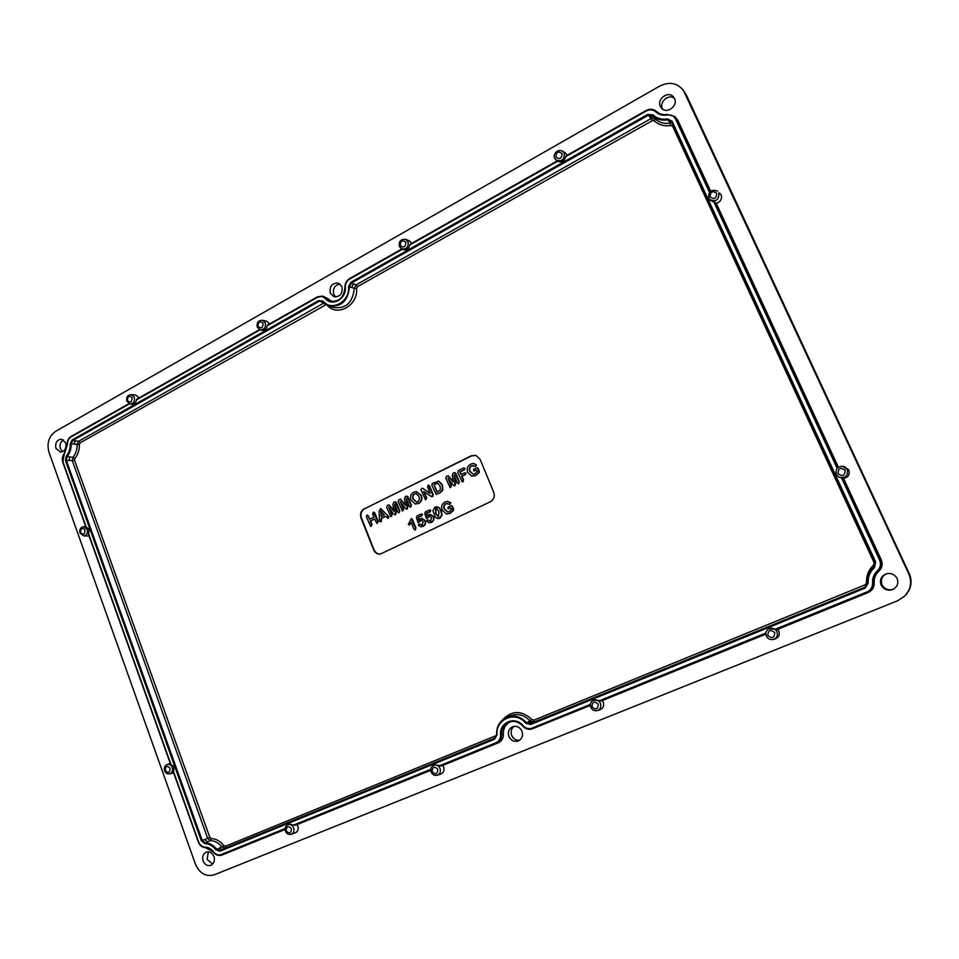 <?xml version="1.0" encoding="UTF-8"?>
<svg xmlns="http://www.w3.org/2000/svg" width="959" height="959" viewBox="0 0 959 959"><rect width="100%" height="100%" fill="white"/><g stroke="black" fill="none" stroke-linecap="round" stroke-linejoin="round"><path stroke-width="1.44" d="M519.574 740.276C515.978 740.552 513.353 738.945 511.674 735.433C510.428 731.633 511.267 728.588 514.192 726.323M508.905 736.5C511.027 740.636 514.144 742.134 518.268 740.971C522.068 738.945 523.302 735.685 521.948 731.202C519.874 727.138 516.805 725.627 512.753 726.67C508.833 728.648 507.551 731.921 508.905 736.5M335.77 297.026L333.768 294.353C332.593 288.587 334.667 285.147 340.013 284.02M330.304 293.202L333.936 296.739C340.265 296.93 342.926 293.562 341.931 286.621L338.395 283.121C332.018 282.845 329.321 286.202 330.304 293.202M62.587 451.713L60.381 448.752C59.374 444.772 60.441 441.835 63.546 439.941M55.97 448.392L60.345 452.133C64.888 451.413 66.686 448.321 65.715 442.878L61.4 439.15C56.821 439.833 54.999 442.914 55.97 448.392M212.67 864.071L207.084 859.36L208.403 851.808M203.128 860.918C204.866 864.766 207.444 866.241 210.872 865.318C214.013 863.591 215.044 860.655 213.941 856.519C212.203 852.719 209.649 851.244 206.269 852.119C203.068 853.81 202.025 856.747 203.128 860.918M893.009 589.389C888.13 590.552 884.474 589.006 882.028 584.75C880.326 579.632 881.98 575.927 886.991 573.638M881.105 585.062C883.707 589.509 887.531 591.008 892.589 589.569C897.3 587.148 898.823 583.468 897.121 578.541C894.795 574.429 891.259 572.835 886.536 573.746C881.189 575.915 879.379 579.692 881.105 585.062M662.621 109.158L662.417 108.763C658.917 102.122 668.603 93.586 674.381 98.274M660.367 106.473L661.47 108.151C666.625 114.541 678.373 105.874 674.489 98.489L673.518 96.979C668.423 90.338 656.459 99.029 660.367 106.473M129.501 403.823L71.074 436.932C68.652 438.503 67.466 440.924 67.514 444.209L64.421 453.871C62.551 456.292 62.083 459.025 63.018 462.082L85.723 526.551L89.139 529.368L88.564 534.499L170.39 763.736L174.047 766.996L173.423 772.199L198.621 841.906C199.94 845.143 202.085 846.881 205.046 847.121C208.439 847.265 211.316 848.883 213.701 851.976C215.847 854.625 218.328 855.476 221.133 854.541L285.099 828.54M139.091 397.901L135.842 395.096L131.203 394.617L134.308 397.242C134.991 401.425 133.541 403.655 129.956 403.931L131.695 404.254C134.26 404.386 135.83 402.936 136.418 399.915L259.601 329.632M269.623 323.914L266.59 321.157L262.43 320.258L265.307 322.847C266.003 327.546 264.24 329.872 260.045 329.8L261.591 330.28C264.612 330.735 266.506 329.225 267.273 325.76L317.321 296.918M437.34 775.232C434.403 775.771 432.329 774.704 431.142 772.043C430.255 769.058 431.071 766.84 433.564 765.366C436.393 764.443 438.563 765.462 440.061 768.423C440.984 771.671 440.073 773.937 437.34 775.232L440.804 774.081C443.645 772.738 444.58 770.377 443.633 767.02L442.698 765.414L439.821 765.63L495.959 742.805C499.136 741.295 500.682 738.622 500.61 734.81C499.159 722.343 515.307 715.654 523.039 725.651C525.652 728.456 528.649 729.284 532.041 728.133L590.348 704.421M291.2 834.27C288.575 834.881 286.645 833.851 285.398 831.165C284.595 828.288 285.386 826.155 287.76 824.776C290.325 823.973 292.291 824.992 293.646 827.833C294.473 830.914 293.658 833.071 291.2 834.27L295.3 832.856C297.853 831.597 298.705 829.367 297.841 826.167L296.99 824.62L293.79 825.004L430.795 769.298M848.823 469.934L843.944 466.458L842.661 466.302L847.36 469.646C848.2 475.856 845.442 478.397 839.089 477.282L836.344 474.513L839.089 477.282L843.596 478.469C848.331 477.306 850.07 474.465 848.823 469.934M775.711 629.056L768.758 628.828C766.049 630.566 765.234 632.988 766.301 636.057C767.787 638.85 770.101 639.977 773.218 639.473C770.113 639.977 767.823 638.838 766.325 636.057C765.258 632.964 766.061 630.566 768.758 628.828C772.271 627.462 774.992 628.433 776.946 631.741C778.085 635.505 776.85 638.083 773.218 639.473L774.944 639.042C778.708 637.603 780.003 634.93 778.816 631.022L777.677 629.308L775.711 629.056L866.888 591.991C870.784 590.157 872.678 587.136 872.57 582.916C872.282 578.109 873.925 574.045 877.485 570.713C880.518 567.692 881.237 564.204 879.667 560.236L880.53 559.9C882.244 564.216 881.453 568.016 878.156 571.288L878.816 571.252C882.148 567.944 882.951 564.108 881.213 559.744L843.596 478.469M599.771 700.585L593.237 700.31C590.6 701.904 589.773 704.23 590.756 707.286C592.194 710.092 594.4 711.182 597.361 710.559C594.448 711.17 592.266 710.068 590.828 707.251C589.845 704.194 590.648 701.88 593.237 700.31C596.366 699.231 598.776 700.25 600.454 703.343C601.473 706.783 600.454 709.192 597.361 710.559L600.058 709.732C603.259 708.317 604.326 705.824 603.259 702.252L602.24 700.597L599.771 700.585L765.833 633.072M646.018 110.609L565.762 156.617C564.383 161.256 561.638 162.802 557.539 161.268L409.841 244.965C408.774 249.052 406.436 250.575 402.852 249.532L399.519 246.619M411.783 243.334L409.253 240.757L405.657 239.354L408.066 241.764C408.678 247.218 406.496 249.58 401.545 248.872L399.376 246.487C398.656 241.332 400.754 238.947 405.657 239.354M557.119 160.968L554.853 158.403M567.225 155.226L565.546 153.152L562.645 151.162L564.216 153.08C564.551 159.59 561.818 161.903 556.016 160.009L554.782 158.319C552.708 155.957 556.148 148.297 562.645 151.162M838.43 467.321L716.241 203.296L710.08 200.179L708.701 198.249M716.241 203.296C720.641 201.846 722.259 198.981 721.108 194.725L718.938 192.795C719.01 200.131 715.834 202.325 709.396 199.352L708.677 198.213C708.281 191.32 711.29 188.971 717.704 191.165M287.76 824.776L289.258 824.093L293.79 825.004M433.564 765.366L434.823 764.791L439.821 765.63M64.421 453.871L67.382 444.305L64.313 453.487C62.299 456.088 61.796 459.025 62.791 462.31L85.723 526.551L83.673 526.623L87.269 529.392C87.988 533.144 86.778 535.314 83.637 535.889L89.103 536.021M671.588 121.865L668.867 121.29L670.257 123.088C664.383 124.047 659.372 122.656 655.249 118.928L651.053 118.568L649.555 116.734L653.774 117.118L655.249 118.928L654.374 120.87L652.276 120.69L357.479 286.657L356.556 288.431C358.318 305.513 336.969 317.357 327.043 305.058M677.797 120.223L674.788 116.542L677.797 120.223L710.619 191.141M905.368 595.527L909.623 589.09C911.637 583.863 911.494 578.649 909.18 573.446L686.5 95.313L683.395 90.386C677.246 82.882 669.382 81.431 659.816 86.046L55.706 431.298C48.849 436.249 46.607 443.262 48.993 452.324L195.396 864.071C199.628 873.457 205.909 877.041 214.265 874.812L897.84 600.682L905.368 595.527C910.906 589.006 912.021 581.765 908.748 573.818L683.395 90.386M686.632 95.612L684.714 92.699M777.677 629.308L867.979 592.626C872.258 590.612 874.344 587.292 874.224 582.652C873.961 578.169 875.483 574.369 878.816 571.252M602.24 700.597L765.809 634.127M590.312 705.273L531.885 728.972L590.324 705.44M442.698 765.414L498.212 742.853C501.713 741.199 503.415 738.274 503.331 734.079C503.235 728.013 505.765 723.841 510.931 721.576M296.99 824.62L430.759 770.269M223.447 854.457L285.063 829.463M328.206 298.776L322.715 296.103L331.946 301.402M475.928 455.405L471.576 455.885L364.636 508.726C361.327 510.823 360.26 513.868 361.423 517.872L374.058 549.867C375.413 552.816 377.582 554.206 380.567 554.026M436.561 506.676L439.294 507.731L441.248 510.979L442.111 514.971L439.965 518.268L437.999 518.567M422.272 488.155L430.064 493.13M428.481 485.098L429.68 485.997L433.18 494.628L432.689 496.606L431.73 496.714M424.226 491.871L426.707 497.997L425.616 499.759M416.266 491.535L421.265 495.371C422.607 498.956 421.72 501.653 418.615 503.463L415.379 504.014M367.369 515.139L369.85 519.083M373.566 512.094L374.849 513.029L378.242 521.552L377.127 523.434M374.633 519.059L370.618 521.025L372.044 524.609L370.929 526.455M451.485 505.621L453.595 508.666L453.355 510.608L450.083 513.401L446.666 514.012M447.637 501.317L450.85 502.828L449.603 504.35M447.505 503.367L446.103 503.703C444.125 504.973 443.621 506.796 444.604 509.145L447.913 512.046M450.778 507.934L448.297 508.797M380.711 508.606L388.946 516.733L387.7 518.268M385.482 516.433L381.742 518.268L381.238 521.696L380.567 521.744M395.288 505.849L396.247 512.202L395.623 514.683L394.796 514.767M389.606 508.45L392.171 514.875L391.104 516.613M388.994 504.878L393.741 510.452M395.3 501.797L396.463 502.588L399.879 511.123L398.812 512.849M406.856 500.13L407.839 506.544L407.203 509.025L406.376 509.121M401.138 502.756L403.739 509.229L402.66 510.967M400.55 499.207L405.321 504.806M406.904 496.103L408.054 496.894L411.495 505.453L410.404 507.191M437.903 481.19L439.102 481.334L442.531 485.026L442.83 490.241L440.061 492.83L436.261 494.329M454.65 476.515L455.693 483.168L455.046 485.698L454.146 485.781M448.74 479.236L451.473 485.925L450.334 487.687M448.237 475.772L453.139 481.49M454.794 472.583L455.897 473.386L459.457 482.041L458.306 483.804M464.072 467.956L464.983 468.483L464.348 469.826L460.236 471.852L461.291 474.429M465.187 472.727L466.098 473.267L465.499 474.585L462.046 476.275L463.545 479.908L463.101 481.766L462.322 481.814M477.222 467.74L479.296 470.797L479.044 472.751L475.724 475.604L471.876 476.179M473.626 463.449L476.503 464.947L475.173 466.47M473.314 465.559L471.684 465.882C469.682 467.189 469.167 469.023 470.162 471.372L473.314 474.261M476.455 470.09L473.854 470.965M411.339 518.663L412.478 519.466L415.918 528.013L414.947 530.027M411.327 522.811L409.217 525.029M421.469 513.964L422.428 514.492L421.768 515.81L418.508 517.38L419.023 519.682M421.648 518.256L425.221 520.617C426.06 523.158 425.388 525.053 423.207 526.311L420.905 526.767M419.287 523.974L421.84 525.064M421.612 520.138L418.304 522.607M429.836 509.912L430.795 510.44L430.135 511.758L426.851 513.353L427.378 515.654M430.028 514.204L433.6 516.577C434.439 519.131 433.768 521.025 431.574 522.295L429.236 522.751M427.642 519.946L430.195 521.037M430.004 516.11L426.647 518.579M671.132 121.086L874.944 562.214L875.639 561.902L874.452 567.596C869.909 571.852 867.823 577.042 868.195 583.168L865.102 588.107L530.579 724.524L525.676 723.182C515.786 710.415 495.216 718.986 497.05 734.882L496.618 734.798C496.426 726.586 499.759 720.772 506.592 717.344C513.988 714.659 520.593 716.409 526.419 722.606L530.531 723.733L864.85 587.316L867.439 583.192C867.056 576.815 869.226 571.408 873.949 566.985L874.944 562.214L671.528 121.745L667.656 119.839C661.746 120.834 656.735 119.443 652.623 115.691L648.236 115.296L351.414 283.049L353.487 283.876L351.617 287.46L354.255 288.407L356.113 284.847L651.053 118.568L652.276 120.69M322.632 301.629L319.227 301.234L72.74 440.541L75.377 440.876L73.807 444.077L77.128 444.437L78.686 441.26L323.914 303.008L321.361 302.013M497.05 734.882L494.52 739.221L219.935 851.208L215.883 849.818C212.85 845.862 209.158 843.8 204.842 843.62L201.33 840.791L65.488 460.692L66.243 456.22C69.06 452.792 70.379 448.68 70.199 443.885L72.141 439.929L72.74 440.541L71.11 443.861C71.302 448.848 69.923 453.127 66.998 456.712L66.351 460.452L69.048 460.596L69.671 456.987L73.004 457.263C75.917 453.691 77.295 449.411 77.128 444.437L79.381 444.377C79.573 449.843 78.063 454.542 74.85 458.474L74.55 460.26L209.841 837.447L211.244 838.586C216.183 838.813 220.402 841.163 223.891 845.646L225.521 846.198L496.57 735.421M65.488 460.692L66.351 460.452L202.217 840.432L204.675 839.533L207.504 841.822L210.465 840.599L207.659 838.322L72.393 460.859L73.004 457.263L74.85 458.474M201.33 840.791L202.217 840.432L205.154 842.817C209.649 842.997 213.485 845.143 216.662 849.254L219.072 848.283L222.344 849.41L220.055 850.429L494.76 738.322M525.676 723.182L528.121 721.935L532.077 723.014L530.579 724.524M865.102 588.107L865.677 586.872M364.24 508.678C360.908 510.787 359.829 513.856 361.004 517.884L373.638 549.891C375.053 552.947 377.307 554.326 380.387 554.05L490.253 501.809C493.849 499.615 495.012 496.414 493.729 492.219L480.099 459.301L475.772 455.357L471.229 455.801L364.636 508.726M865.39 587.004L534.067 722.091L530.135 721.036C524.249 714.839 517.596 713.088 510.164 715.81L506.592 717.344C499.723 720.784 496.39 726.61 496.582 734.834L494.628 738.382L496.618 734.858M528.121 721.935L531.981 719.61L533.959 720.149L865.318 584.726L866.552 582.748C866.169 575.784 868.554 569.874 873.685 565.019L874.152 562.741L672.691 126.36L670.844 125.449C664.383 126.492 658.893 124.97 654.374 120.87M495.407 737.867L225.245 848.128L221.985 847.025C218.808 842.949 214.96 840.803 210.465 840.599L211.244 838.586M219.072 848.283L223.891 845.646M368.256 516.086L369.515 519.251L373.866 517.117L372.607 513.952L373.375 512.082L377.846 521.564L376.935 523.434L374.561 518.879L370.21 521.013L371.636 524.621L370.737 526.467L366.41 516.973L366.806 515.235L368.664 516.086M387.999 518.172L385.338 516.29L381.334 518.244L380.855 521.66L379.548 521.145L379.093 511.638L380.531 508.606L387.796 515.726L388.383 518.208M381.191 516.374L384.175 514.911L380.843 511.051L381.191 516.374M381.274 511.543L381.574 516.182M395.24 514.647L393.19 513.497L388.707 507.179L391.787 514.875L390.924 516.613L386.645 507.215L387.376 505.453L388.827 504.866L393.837 511.123L392.902 504.422L393.765 502.312L395.132 501.797L399.483 511.123L399.088 512.765L397.733 511.974L394.652 504.266L395.623 514.683M406.832 508.989L404.77 507.838L400.251 501.509L403.355 509.229L402.48 510.967L398.177 501.545L398.92 499.771L400.382 499.183L405.417 505.453L404.47 498.74L405.345 496.618L406.736 496.091L411.111 505.453L410.704 507.095L409.349 506.304L406.232 498.572L407.203 509.025M411.063 500.154C409.757 496.63 410.632 493.969 413.677 492.183L416.086 491.535L420.893 495.359C422.224 498.932 421.349 501.617 418.256 503.415L415.199 504.002L411.063 500.154M418.855 496.342L416.026 493.525L414.336 493.825C412.526 495.144 412.106 496.93 413.077 499.171L416.446 502.084L417.585 501.785C419.431 500.43 419.85 498.62 418.855 496.342M416.194 493.561L414.708 493.873C412.909 495.18 412.49 496.942 413.461 499.171L416.626 502.06M423.53 488.91L430.207 493.477L427.522 486.86L428.301 485.074L432.809 494.616L431.562 496.702L423.71 491.511L426.335 497.997L425.448 499.759L420.893 489.522L422.092 488.143L423.902 488.91M431.862 485.17L432.509 483.252L438.754 481.334L442.159 485.014L442.459 490.205L439.702 492.782L436.093 494.317L431.862 485.17M433.912 484.547L436.992 492.123L440.385 489.833L440.097 486.009L437.592 483.288L433.912 484.547L437.304 491.979M435.314 483.851L434.295 484.583M437.76 483.324L435.674 483.911M454.686 485.65L452.564 484.487L447.913 478.109L451.102 485.913L450.155 487.675L445.767 478.157L446.534 476.359L448.069 475.748L453.223 482.065L452.252 475.268L453.151 473.111L454.626 472.571L459.085 482.029L458.678 483.696L457.275 482.904L454.075 475.089L455.046 485.698M464.624 468.46L464 469.766L459.852 471.804L460.991 474.573L464.468 472.871L465.738 473.243L465.151 474.525L461.675 476.227L463.185 479.896L462.154 481.802L457.779 472.427L458.426 470.509L463.317 468.1L464.983 468.483M478.062 468.651L478.697 472.691L475.388 475.544L471.72 476.155L467.728 472.439C466.41 468.711 467.429 465.93 470.785 464.096L473.47 463.449L476.143 464.923L475.604 466.374L471.337 465.81C469.323 467.141 468.807 468.987 469.802 471.36L473.147 474.261L474.729 473.866L477.138 471.732L476.371 469.898L473.686 470.953L473.746 469.179L477.067 467.728L478.421 468.675M415.235 529.931L413.892 529.176L411.159 522.379L409.373 524.969L408.354 524.501L411.171 518.639L415.535 528.025L415.607 529.967M422.044 514.492L421.397 515.774L418.112 517.357L418.735 520.09L421.469 518.256L424.849 520.629C425.676 523.146 425.005 525.029 422.835 526.287L420.725 526.755L418.364 525.196L419.107 523.962L422.308 524.909L423.159 521.708L421.445 520.114L420.486 520.281L418.124 522.607L416.374 517.62L417.093 515.894L421.289 513.964L422.428 514.492M430.411 510.44L429.764 511.722L426.467 513.317L427.079 516.05L429.86 514.216L433.228 516.589C434.067 519.119 433.384 521.001 431.214 522.259L429.069 522.739L426.719 521.169L427.462 519.934L430.687 520.881L431.538 517.668L429.824 516.074L426.467 518.579L424.717 513.592L425.436 511.854L429.668 509.912L430.795 510.44M438.922 507.743L440.876 510.979L441.739 514.959L439.606 518.232L437.831 518.555L435.47 517.285L432.869 510.751L434.99 507.047L439.294 507.731M439.018 511.698L436.501 508.378L435.638 508.546L435.566 513.437L438.383 516.889L439.018 511.698M436.669 508.414L435.997 508.582L435.937 513.437L438.563 516.865M452.372 506.544L452.984 510.572L449.723 513.365L446.498 513.988L442.195 510.188C440.888 506.472 441.895 503.727 445.204 501.941L447.469 501.329L450.478 502.816L449.939 504.266L445.743 503.655C443.753 504.949 443.25 506.784 444.233 509.145L447.733 512.07L449.088 511.686L451.449 509.601L450.706 507.767L448.117 508.797L448.105 507.023L451.329 505.621L452.732 506.544M169.575 773.853C167.262 774.165 165.595 773.158 164.576 770.796C163.821 767.775 164.72 765.666 167.31 764.467C169.527 764.011 171.193 765.018 172.284 767.488C173.064 770.712 172.152 772.834 169.575 773.853L173.675 772.906M836.344 474.489C835.229 469.454 837.339 466.733 842.661 466.302C837.315 466.733 835.205 469.466 836.344 474.501M165.236 770.437C168.197 773.529 169.815 772.81 170.079 768.303C167.106 765.222 165.499 765.941 165.236 770.437M286.19 830.854C289.402 834.126 291.152 833.407 291.428 828.72C288.215 825.459 286.465 826.167 286.19 830.854M591.967 706.783C595.839 710.223 597.937 709.372 598.248 704.23C594.364 700.801 592.266 701.652 591.967 706.783M767.823 635.433C772.103 638.958 774.416 638.023 774.752 632.616C770.461 629.104 768.147 630.039 767.823 635.433M837.998 473.59C842.446 476.983 844.843 475.916 845.191 470.425C840.731 467.045 838.334 468.1 837.998 473.59M710.068 196.895C714.191 199.82 716.421 198.633 716.757 193.334C712.621 190.409 710.391 191.608 710.068 196.895M555.908 157.048C559.672 159.793 561.722 158.631 562.022 153.572C558.246 150.815 556.208 151.978 555.908 157.048M400.287 245.456C403.715 248.189 405.573 247.134 405.861 242.291C402.432 239.57 400.574 240.625 400.287 245.456M257.995 326.3C261.136 328.997 262.838 328.026 263.114 323.399C259.973 320.702 258.271 321.673 257.995 326.3M127.415 400.49C130.292 403.152 131.863 402.265 132.114 397.817C129.237 395.168 127.667 396.055 127.415 400.49M80.52 532.473C83.313 535.218 84.824 534.415 85.087 530.039C82.294 527.294 80.772 528.097 80.52 532.473M432.113 771.647C435.638 774.992 437.544 774.225 437.843 769.322C434.319 765.965 432.401 766.744 432.113 771.647M667.236 114.445L674.788 116.542L667.236 114.445M709.456 192.291L675.627 119.156C673.853 115.835 671.012 114.445 667.116 114.996L667.188 114.421C663.029 115.116 659.504 114.169 656.615 111.58C659.516 114.169 663.029 115.128 667.14 114.457M675.627 119.156L676.503 118.964L710.104 191.584M877.485 570.713L878.156 571.288C874.788 574.441 873.229 578.289 873.505 582.844L874.224 582.652M668.867 121.29L667.416 118.892L672.043 121.158L875.639 561.902M874.944 562.214L874.452 567.596M842.709 478.169L880.53 559.9L881.213 559.744M685.541 93.562L909.192 573.446C911.506 578.637 911.649 583.839 909.635 589.078L908.425 591.523M837.195 468.436L713.94 201.989M667.116 114.996C662.669 115.739 658.893 114.708 655.788 111.879C652.995 109.506 649.782 109.218 646.186 111.04L565.762 156.617M557.539 161.268L409.841 244.965M402.289 249.244L349.567 279.129C346.678 280.963 345.264 283.684 345.336 287.268C346.595 298.896 332.042 307.024 325.281 298.585C322.991 296.295 320.354 295.875 317.393 297.35L267.273 325.76M260.105 329.824L136.418 399.915M63.018 462.082L86.046 526.575M88.707 534.031L170.75 763.855M173.591 771.791L198.621 841.906M879.667 560.236L841.666 478.097M72.141 439.929L318.664 300.527L322.955 301.198C331.562 311.975 350.155 301.617 348.561 286.753L350.862 282.318L647.745 114.433L652.971 114.9C656.927 118.508 661.746 119.839 667.416 118.892M714.97 202.121L837.878 467.74M646.186 111.04L646.078 110.585C649.95 108.619 653.415 108.906 656.459 111.436L656.699 111.664M349.567 279.129L401.833 249.016M532.041 728.133L534.199 728.241M765.809 633.959L600.622 701.077M866.888 591.991L867.979 592.626M872.57 582.916L873.505 582.844C873.625 587.423 871.563 590.72 867.32 592.71L776.55 629.595M285.063 829.307L224.082 854.241M430.759 770.113L294.641 825.411M223.771 854.361L221.409 855.164C218.436 855.991 215.847 855.02 213.629 852.263L213.509 852.275C215.763 855.056 218.4 856.015 221.409 855.164L221.133 854.541M523.039 725.651L522.727 726.047C519.119 722.067 514.899 720.665 510.08 721.779C504.326 723.841 501.485 728.145 501.545 734.702C501.629 738.862 499.939 741.751 496.486 743.393L498.212 742.853M495.959 742.805L496.486 743.393L440.684 766.073M267.525 325.101L317.369 296.846L322.715 296.103L317.393 297.35M128.997 403.631L71.134 436.417L129.033 403.643M67.514 444.209L67.25 444.269C67.214 440.72 68.509 438.107 71.134 436.417L71.074 436.932M67.382 444.233C67.346 440.804 68.569 438.227 71.05 436.513M62.862 462.178L64.289 453.643M205.31 847.66C202.133 847.348 199.856 845.454 198.453 841.99M213.545 852.155L205.046 847.121M500.61 734.81L503.331 734.079M531.885 728.972C528.397 729.847 525.364 728.876 522.763 726.047L522.727 726.047C525.328 728.888 528.385 729.859 531.885 728.972M655.788 111.879L656.615 111.58M345.012 287.352C344.976 283.576 346.463 280.687 349.484 278.697M325.281 298.585L326.048 298.189L330.879 301.186C339.486 301.785 344.197 297.206 345.012 287.472L344.952 287.412C344.065 297.218 339.378 301.809 330.879 301.186M350.862 282.318L351.414 283.049L349.484 286.765L351.617 287.46M322.739 301.713L318.664 300.527M70.199 443.885L73.807 444.077M66.243 456.22L69.671 456.987M204.842 843.62L207.504 841.822M215.883 849.818L216.662 849.254L220.055 850.429L219.935 851.208M494.52 739.221L494.628 738.382M652.971 114.9L653.774 117.118M647.745 114.433L649.555 116.734M326.192 304.602L80.172 442.782L79.381 444.377M502.864 719.61C512.01 710.187 521.72 710.187 531.981 719.61M533.959 720.149L534.067 722.091L532.077 723.014M225.521 846.198L225.245 848.128L222.344 849.41M74.55 460.26L69.048 460.596M75.377 440.876L78.686 441.26L80.172 442.782M353.487 283.876L356.113 284.847L357.479 286.657M348.561 286.753L349.484 286.765C348.009 301.258 340.948 307.539 328.314 305.609L322.955 301.198M321.697 301.018L328.314 305.609L332.857 307.324C345.588 309.289 352.72 302.984 354.255 288.407L356.556 288.431M204.675 839.533L209.841 837.447M865.318 584.726L865.953 586.656M866.552 582.748L867.392 582.712M873.685 565.019L874.692 566.122M874.152 562.741L875.016 562.382M672.691 126.36L673.434 125.869M670.844 125.449L670.257 123.088M323.914 303.008L325.305 304.782M865.414 587.04L867.427 583.192L868.195 583.168M173.423 772.199L198.345 842.026C199.784 845.55 202.133 847.432 205.382 847.672L213.701 851.976M345.336 287.268L344.952 287.412C344.88 283.54 346.403 280.615 349.532 278.613L401.785 248.992M262.43 320.258C258.247 320.39 256.521 322.68 257.264 327.127L260.045 329.8M131.203 394.617C127.559 395.036 126.097 397.218 126.816 401.174L129.956 403.931M83.673 526.623C80.472 527.354 79.237 529.476 79.957 533L83.637 535.889M167.31 764.467L170.318 763.52M656.723 111.688L656.459 111.436C653.403 108.882 649.926 108.595 646.03 110.549L565.954 155.945M557.107 160.956L410.068 244.305M88.564 534.499L170.39 763.736M259.565 329.62L136.693 399.256M867.427 583.192C867.056 576.815 869.226 571.408 873.949 566.985M510.08 721.779C514.875 720.665 519.083 722.079 522.727 726.047"/></g></svg>
